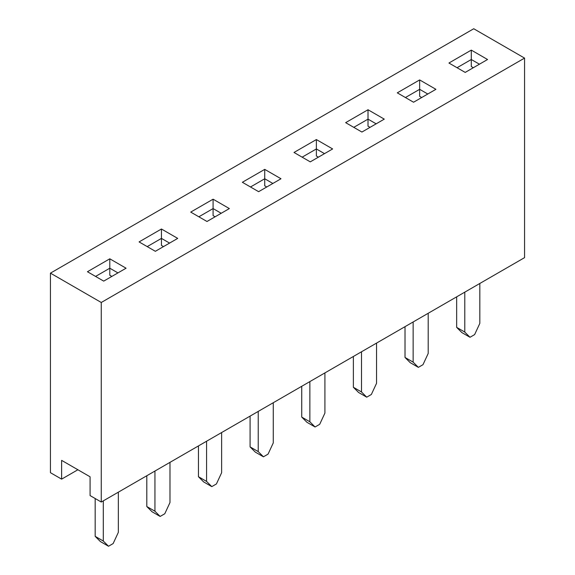 <?xml version="1.0" encoding="UTF-8"?>
<svg xmlns="http://www.w3.org/2000/svg" width="575" height="575" viewBox="0 0 575 575"><rect width="100%" height="100%" fill="white"/><g stroke="black" fill="none" stroke-linecap="round" stroke-linejoin="round"><path stroke-width="0.86" d="M464.787 292.158L464.787 332.07L469.998 337.273L474.627 334.6L479.83 323.38L479.83 283.468M464.787 332.07L456.658 327.369L461.862 332.58L469.998 337.273M456.658 296.851L456.658 327.369M413.145 321.971L413.145 362.149L418.356 367.36L422.984 364.687L428.195 353.467L428.195 313.282M413.145 362.149L405.016 357.456L410.219 362.667L418.356 367.36M405.016 326.665L405.016 357.456M361.502 351.785L361.502 391.963L366.713 397.174L371.342 394.5L376.553 383.281L376.553 343.103M361.502 391.963L353.373 387.27L358.577 392.481L366.713 397.174M353.373 356.478L353.373 387.27M309.868 381.599L309.868 421.784L315.071 426.988L319.7 424.314L324.911 413.094L324.911 372.916M309.868 421.784L301.731 417.083L306.942 422.294L315.071 426.988M301.731 386.292L301.731 417.083M258.225 411.412L258.225 451.598L263.429 456.809L268.058 454.135L273.269 442.908L273.269 402.73M258.225 451.598L250.089 446.897L255.3 452.108L263.429 456.809M250.089 416.113L250.089 446.897M206.583 441.226L206.583 481.412L211.787 486.622L216.423 483.949L221.627 472.722L221.627 432.544M206.583 481.412L198.447 476.718L203.658 481.922L211.787 486.622M198.447 445.927L198.447 476.718M154.941 471.047L154.941 511.225L160.145 516.436L164.781 513.762L169.984 502.536L169.984 462.357M154.941 511.225L146.805 506.532L152.016 511.743L160.145 516.436M146.805 475.741L146.805 506.532M103.299 500.861L103.299 541.039L108.51 546.25L113.138 543.576L118.342 532.357L118.342 492.171M103.299 541.039L95.17 536.346L100.373 541.557L108.51 546.25M95.17 498.511L95.17 536.346M169.582 243.088L161.446 238.395L147.214 246.61M163.48 246.61L161.446 245.439L161.446 229.001L177.711 238.395L155.351 251.304L139.085 241.917L161.446 229.001M117.94 272.902L109.803 268.209L95.572 276.424M111.837 276.424L109.803 275.252L109.803 258.815L126.069 268.209L103.708 281.118L87.443 271.731L109.803 258.815M215.122 216.797L213.088 215.618L213.088 208.581L198.857 216.797M221.217 213.275L213.088 208.581L213.088 199.187L229.353 208.574L206.986 221.49L190.72 212.096L213.088 199.187M266.764 186.983L264.73 185.804L264.73 178.76L250.499 186.983M272.859 183.461L264.73 178.76L264.73 169.373L280.995 178.76L258.628 191.676L242.362 182.282L264.73 169.373M318.406 157.162L316.372 155.99L316.372 148.947L302.141 157.162M324.501 153.64L316.372 148.947L316.372 139.56L332.637 148.947L310.27 161.862L294.005 152.468L316.372 139.56M370.041 127.348L368.014 126.177L368.014 119.133L353.783 127.348M376.143 123.826L368.014 119.133L368.014 109.746L384.28 119.133L361.912 132.049L345.647 122.655L368.014 109.746M421.683 97.534L419.649 96.363L419.649 89.319L405.418 97.534M427.786 94.013L419.649 89.319L419.649 79.925L435.915 89.319L413.554 102.228L397.289 92.841L419.649 79.925M473.326 67.721L471.292 66.549L471.292 59.505L457.06 67.721M479.428 64.199L471.292 59.505L471.292 50.111L487.557 59.505L465.197 72.414L448.931 63.027L471.292 50.111M77.884 469.753L61.618 479.14L61.618 460.359L90.081 476.797L90.081 495.578L101.265 502.033L101.265 302.486L524.558 58.097L524.558 257.643L101.265 502.033M61.618 479.14L50.442 472.686L50.442 273.139L473.735 28.75L524.558 58.097M50.442 273.139L101.265 302.486"/></g></svg>
